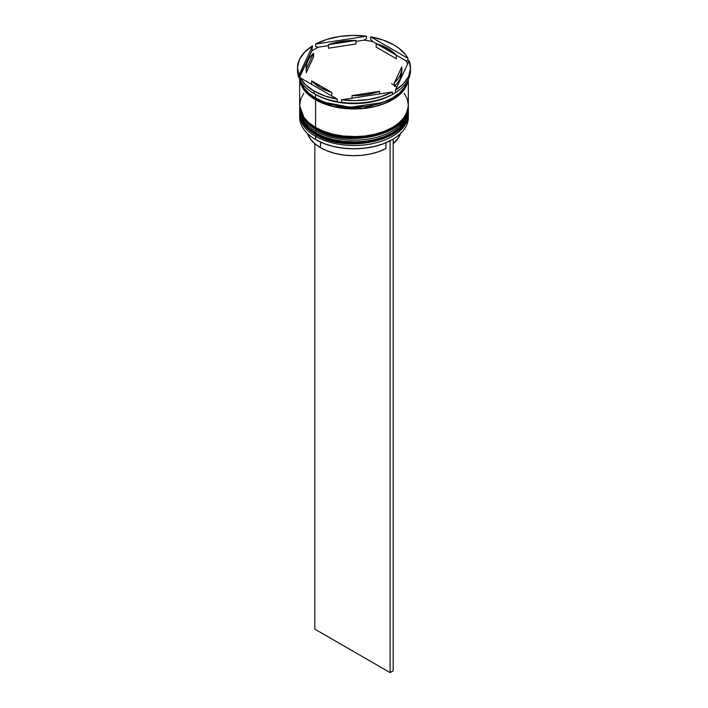 <?xml version="1.0" encoding="UTF-8"?>
<svg xmlns="http://www.w3.org/2000/svg" width="708" height="708" viewBox="0 0 708 708"><rect width="100%" height="100%" fill="white"/><g stroke="black" fill="none" stroke-linecap="round" stroke-linejoin="round"><path stroke-width="1.06" d="M408.33 111.66L408.321 111.121A54.33 31.364 180 0 1 408.33 111.66A54.33 31.364 180 0 1 374.789 140.635A54.33 31.364 180 0 1 315.582 133.839A1.301 0.752 -60 0 1 315.856 132.927A1.301 0.752 120 0 0 315.582 133.839L334.742 140.989L365.62 142.299L382.586 138.334L396.772 130.998L405.587 121.502L408.33 111.66L405.587 121.856L396.772 131.352L382.586 138.688L365.62 142.653L334.742 141.343L315.582 134.193A1.301 0.752 120 0 0 315.856 134.794A1.301 0.752 -60 0 1 315.582 134.193A54.33 31.364 0 0 0 374.789 140.989A54.33 31.364 0 0 0 408.33 112.014A54.33 31.364 0 0 0 408.321 111.837M315.582 133.839L315.582 133.839A54.33 31.364 180 0 1 299.67 111.66L304.98 125.174L315.582 133.839M299.688 111.306L299.679 111.837A54.33 31.364 0 0 0 299.67 112.014A54.33 31.364 0 0 0 315.582 134.193L304.98 125.528L299.679 111.121M408.33 112.014C410.472 139.786 346.92 154.601 315.856 134.794A1.301 0.752 -60 0 0 316.511 134.724L324.538 138.529L333.707 141.361L343.654 143.105L354 143.689L364.346 143.105L374.293 141.361L383.462 138.529L391.489 134.724M399.489 123.484L405.109 115.908M315.856 127.608A1.301 0.752 120 0 0 315.582 128.52L334.742 135.662L365.62 136.98L382.586 133.007L396.772 125.67L405.587 116.183L408.33 106.342L405.587 116.537L396.772 126.024L382.586 133.361L365.62 137.334L334.742 136.024L315.582 128.874A1.301 0.752 120 0 0 315.856 129.467A1.301 0.752 -60 0 1 315.582 128.874A54.33 31.364 0 0 0 374.789 135.671A54.33 31.364 0 0 0 408.33 106.696A54.33 31.364 0 0 0 408.321 106.519M391.489 83.624L394.391 85.438M394.94 85.818L396.825 87.226M315.582 128.52L315.582 128.52A54.33 31.364 180 0 1 299.67 106.342L304.98 119.856L315.582 128.52A54.33 31.364 180 0 0 374.789 135.317A54.33 31.364 180 0 0 408.33 106.342L408.321 105.802A54.33 31.364 180 0 1 408.33 106.342M299.688 105.988L299.679 106.519A54.33 31.364 0 0 0 299.67 106.696A54.33 31.364 0 0 0 315.582 128.874L304.98 120.21L299.679 105.802M408.33 106.696C410.472 134.458 346.92 149.282 315.856 129.467A1.301 0.752 -60 0 0 316.511 129.405L324.538 133.21L333.707 136.042L343.654 137.777L354 138.37L364.346 137.777L374.293 136.042L383.462 133.21L391.489 129.405M382.382 102.563L350.301 107.244L325.618 102.563L350.301 107.244L382.382 102.563M299.67 114.147A54.33 31.364 180 0 1 299.705 113.094A54.33 31.364 0 0 0 315.582 136.325A54.33 31.364 180 0 1 299.67 114.147L299.67 117.342A54.33 31.364 0 0 0 315.582 139.52L315.582 136.325A54.33 31.364 0 0 0 375.629 142.919A54.33 31.364 0 0 0 408.295 113.094A54.33 31.364 180 0 1 408.33 114.147A54.33 31.364 180 0 1 374.789 143.122A54.33 31.364 180 0 1 315.582 136.325L316.317 135.051L315.582 136.325L315.582 139.52A54.33 31.364 0 0 0 374.789 146.317A54.33 31.364 0 0 0 408.33 117.342A54.33 31.364 0 0 0 408.259 115.74A54.33 31.364 180 0 1 392.418 139.52A54.33 31.364 180 0 1 315.582 139.52L315.892 139.697A53.888 31.117 0 0 0 392.108 139.697A53.888 31.117 0 0 0 392.259 139.609M299.67 108.82A54.33 31.364 180 0 1 299.705 107.766A54.33 31.364 0 0 0 315.582 130.998A54.33 31.364 180 0 1 299.67 108.82L299.67 110.598A54.33 31.364 0 0 0 315.582 132.777L316.317 129.732L315.582 130.998A54.33 31.364 0 0 0 375.629 137.591A54.33 31.364 0 0 0 408.295 107.766A54.33 31.364 180 0 1 408.33 108.82A54.33 31.364 180 0 1 374.789 137.803A54.33 31.364 180 0 1 315.582 130.998L315.582 132.777A54.33 31.364 0 0 0 374.789 139.573A54.33 31.364 0 0 0 408.33 110.598A54.33 31.364 0 0 0 408.304 109.705M392.719 94.27A54.33 31.364 180 0 1 315.582 94.447L314.051 93.562L315.582 94.447A54.33 31.364 0 0 0 392.418 94.447L393.029 94.093A55.197 31.869 180 0 1 389.559 95.934L392.382 94.43A56.498 32.621 180 0 1 341.486 102.306L344.309 102.934A55.197 31.869 180 0 1 335.22 101.527L337.291 101.66A56.498 32.621 180 0 1 314.051 93.562L314.051 91.075A56.498 32.621 180 0 1 300.033 77.659L300.033 80.146A56.498 32.621 0 0 0 314.051 93.562A56.498 32.621 0 0 0 337.291 101.66L337.291 99.173L300.033 77.659L305.626 84.863L314.051 91.075L324.813 95.943L337.291 99.173A56.498 32.621 180 0 1 314.051 91.075L314.051 93.562A56.498 32.621 180 0 1 300.033 80.146L300.033 77.659L337.291 99.173L337.291 101.66L335.22 101.527A55.197 31.869 0 0 0 344.309 102.934L341.486 102.306A56.498 32.621 0 0 0 392.382 94.43L392.382 91.952L341.486 99.819L355.089 100.624L368.62 99.518L381.302 96.571L392.382 91.952A56.498 32.621 180 0 1 341.486 99.819L341.486 102.306L341.486 99.819L392.382 91.952L392.382 94.43L389.559 95.934A55.197 31.869 0 0 0 395.453 92.598A55.197 31.869 180 0 1 393.029 94.093M410.454 69.251A56.498 32.621 180 0 1 395.453 92.66A56.498 32.621 0 0 0 410.498 70.499L410.498 68.012A56.498 32.621 180 0 1 395.453 90.173L403.463 83.774L408.578 76.455L410.49 68.641L409.1 60.791L395.453 90.173L395.453 92.66L395.453 90.173L409.1 60.791A56.498 32.621 180 0 1 410.498 68.012M405.905 60.72A55.197 31.869 180 0 1 407.613 63.985A55.197 31.869 0 0 0 405.905 60.72L396.347 55.197L396.347 58.746L376.196 47.117L376.196 43.569A47.808 27.603 180 0 1 387.807 48.498A47.808 27.603 180 0 1 396.347 55.197L392.515 51.657L382.32 45.781L376.196 43.569L396.347 55.197L396.347 58.746L376.196 47.117L376.196 43.569L372.78 41.595L370.709 39.338L370.709 36.851L407.967 58.366L405.551 54.666L398.489 47.905L393.949 44.949L383.187 40.082L370.709 36.851A56.498 32.621 180 0 1 407.967 58.366L407.967 60.853L405.905 60.72L376.196 43.569L372.78 41.595L370.709 39.338L370.709 36.851L407.967 58.366L407.967 60.853L405.905 60.72M303.812 93.27L300.714 99.155L299.67 105.271A54.33 31.364 0 0 0 315.582 127.449L315.582 99.775L323.821 103.669L333.211 106.572L343.398 108.359L354 108.961L364.602 108.359L374.789 106.572L384.179 103.669L392.418 99.775L399.17 95.022L404.188 89.597L407.286 83.712L408.206 79.703A54.33 31.364 180 0 1 373.089 106.961A54.33 31.364 180 0 1 315.582 99.775L315.582 127.449A54.33 31.364 0 0 0 374.789 134.254A54.33 31.364 0 0 0 408.33 105.271L407.286 99.155L404.188 93.27M315.582 94.447L315.582 97.996A54.33 31.364 0 0 0 370.806 105.642A54.33 31.364 0 0 0 407.666 80.703L404.188 87.819L399.17 93.244L392.418 97.996L384.179 101.899L374.789 104.802L364.602 106.581L354 107.182L343.398 106.581L333.211 104.802L323.821 101.899L315.582 97.996L315.582 94.447M316.494 98.509A1.089 0.628 -60 0 1 315.741 99.686L305.98 91.996L300.086 80.252L300.935 83.686L304.006 89.553L309.007 94.952L315.741 99.686A1.089 0.628 120 0 0 316.494 98.509M320.503 147.68L320.503 142.069L320.503 147.68A47.374 27.346 0 0 0 385.922 148.547L385.922 142.759L385.922 148.547L378.718 151.671L370.611 153.955L361.903 155.309L352.911 155.68L343.964 155.07L335.371 153.486L327.459 150.99L320.503 147.68A47.374 27.346 0 0 1 307.493 133.555L310.44 139.095L314.759 143.662L320.503 147.68M392.418 139.52L383.94 143.565L374.62 146.441L364.514 148.211L354 148.804L343.486 148.211L333.38 146.441L324.06 143.565L315.582 139.52A54.33 31.364 180 0 1 299.741 115.74M379.577 93.934L379.577 91.332A47.808 27.603 180 0 1 352.044 95.589L352.044 98.191L352.044 95.589L366.372 94.677L379.577 91.332L352.044 95.589L379.577 91.332L379.577 93.934M331.804 96.005L331.804 92.456A47.808 27.603 180 0 1 311.653 80.827L311.653 84.376L311.653 80.827L320.193 87.527L331.804 92.456L311.653 80.827L331.804 92.456L331.804 96.005M306.192 68.012L306.192 71.561A47.808 27.603 0 0 0 306.237 72.694L306.237 69.145A47.808 27.603 180 0 1 306.192 68.012A47.808 27.603 180 0 1 313.609 53.25L313.609 56.799L306.237 72.694L306.192 71.499M328.424 48.241L328.424 44.693A47.808 27.603 180 0 1 355.956 40.436L355.956 43.985L328.424 48.241L328.424 44.693L355.956 40.436L348.725 40.577L334.804 42.737L328.424 44.693L355.956 40.436L355.956 43.985L328.424 48.241M306.237 69.145L313.609 53.25L310.219 56.932L307.821 60.87L306.484 64.968L306.237 69.145L313.609 53.25L313.609 56.799L306.237 72.694L306.237 69.145M297.502 68.012L297.502 70.499A56.498 32.621 0 0 0 298.9 77.721L298.9 75.234L312.547 45.852L304.537 52.25L299.422 59.569L297.51 67.384L298.9 75.234A56.498 32.621 180 0 1 297.502 68.012A56.498 32.621 180 0 1 312.547 45.852L311.786 51.029A55.197 31.869 180 0 1 318.441 47.188L315.618 46.56L315.618 44.082L366.514 36.205L352.911 35.4L339.38 36.506L326.698 39.453L315.618 44.082A56.498 32.621 180 0 1 366.514 36.205L366.514 38.692L363.691 40.188A55.197 31.869 180 0 1 372.78 41.595A55.197 31.869 0 0 0 363.691 40.188L355.956 41.383L363.691 40.188L366.514 38.692L366.514 36.205L315.618 44.082L315.618 46.56L318.441 47.188A55.197 31.869 0 0 0 311.786 51.029L299.661 77.154L298.9 77.721L298.9 75.234L312.547 45.852L311.786 51.029L298.9 77.721A56.498 32.621 180 0 1 297.546 69.26M407.914 80.252L403.808 89.792L394.037 98.607L363.186 108.377L333.955 106.607L315.741 99.686L323.937 103.572L333.291 106.457L343.442 108.236L354 108.837L364.558 108.236L374.709 106.457L384.063 103.572L392.259 99.686L398.993 94.952L403.994 89.553L407.065 83.686L407.914 80.252M299.741 77.42A54.33 31.364 0 0 0 300.033 79.402L299.741 77.411M300.334 80.703A54.33 31.364 0 0 0 315.582 97.996L308.83 93.244L303.812 87.819L300.334 80.694M299.67 77.597A54.33 31.364 180 0 0 315.582 99.775L308.83 95.022L303.812 89.597L300.714 83.712L299.679 77.207A54.33 31.364 180 0 0 299.67 77.597L299.67 105.271L300.714 111.395L303.812 117.28L308.83 122.696L315.582 127.449L323.821 131.352L333.211 134.254L343.398 136.033L354 136.635L364.602 136.033L374.789 134.254L384.179 131.352L392.418 127.449L399.17 122.696L404.188 117.28L407.286 111.395L408.33 105.271L408.33 79.455M299.67 110.598L300.714 116.714L303.812 122.599L308.83 128.024L315.582 132.777L323.821 136.671L333.211 139.573L343.398 141.361L354 141.963L364.602 141.361L374.789 139.573L384.179 136.671L392.418 132.777L399.17 128.024L404.188 122.599L407.286 116.714L408.33 108.82M300.033 78.234A55.197 31.869 180 0 1 299.661 77.154A55.197 31.869 0 0 0 300.033 78.234M328.424 45.648L318.441 47.188L328.424 45.648M401.808 71.499L400.179 78.703L397.781 82.641L394.391 86.332A47.808 27.603 0 0 0 401.808 71.561L401.808 68.012A47.808 27.603 180 0 1 394.391 82.783L394.391 86.332L394.391 82.783L397.781 79.092L400.179 75.154L401.516 71.057L401.763 66.888A47.808 27.603 180 0 1 401.808 68.012M401.763 66.888L394.391 82.783L401.763 66.888M400.71 132.9L398.365 137.927L393.179 143.706A47.374 27.346 0 0 0 400.507 133.555M390.108 140.786L390.108 672.6L314.821 629.129L314.821 143.706L314.821 629.129L390.108 672.6L390.108 140.786M393.179 139.06L393.179 670.83L390.108 672.6L393.179 670.83L393.179 139.06M315.856 134.794C305.36 128.599 299.962 121.006 299.67 112.014M315.856 129.467C305.36 123.281 299.962 115.687 299.67 106.696M408.33 114.147L408.33 117.342"/></g></svg>
